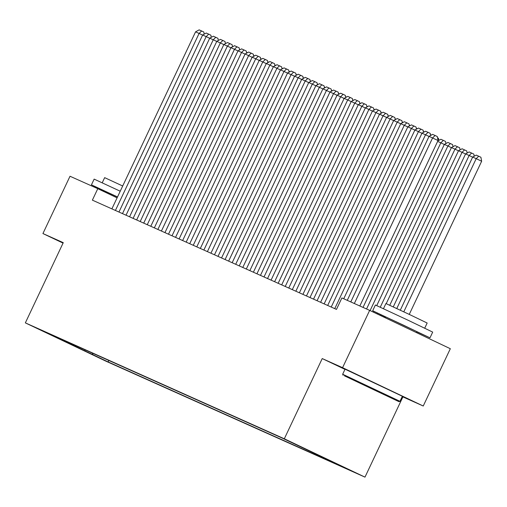 <?xml version="1.0" encoding="UTF-8"?>
<svg xmlns="http://www.w3.org/2000/svg" width="507" height="507" viewBox="0 0 507 507"><rect width="100%" height="100%" fill="white"/><g stroke="black" fill="none" stroke-linecap="round" stroke-linejoin="round"><path stroke-width="0.76" d="M284.104 438.847L298.414 445.628L284.104 438.847M402.209 396.582L423.237 406.018L450.324 348.715L369.66 310.373L341.889 297.945L336.471 309.403L92.369 200.138L97.788 188.68L70.017 176.246L42.93 233.55L63.052 243.113M402.894 396.911L364.977 477.131L106.014 361.218L25.35 322.877L284.313 438.789L364.977 477.131M49.42 334.176L35.553 327.611L49.452 334.1M92.344 353.1L92.863 354.672L108.124 361.928L345.863 468.341L282.203 438.08L44.464 331.667L59.725 338.923L60.232 338.727M92.863 354.672L59.725 338.923M423.237 406.018L342.574 367.676L369.66 310.373M342.574 367.676L322.23 358.569L284.313 438.789M25.35 322.877L63.267 242.657L42.93 233.55M117.092 197.857L97.788 188.68M108.815 360.471L108.124 361.928M84.897 349.767L85.081 351.186M322.23 358.569L344.969 369.375M111.882 208.871L195.569 31.833L202.61 35.078M115.419 210.456L199.105 33.418L201.621 30.978L203.801 32.011L204.201 34.146M195.569 31.833L199.143 29.869L201.621 30.978M246.497 52.31L247.403 52.734M104.423 191.183L91.437 184.846L94.144 179.117L120.229 191.215M91.437 184.846L117.523 196.944M102.23 182.78L104.657 177.64L122.694 185.999M104.176 191.716L104.499 191.025L117.478 197.033M344.405 375.814L398.965 401.677L344.405 375.814M342.675 374.229L399.972 401.316L402.362 396.271L345.058 369.185L342.675 374.229L343.036 375.243M357.701 382.139L384.984 395.067L357.701 382.139M385.675 317.071L372.683 310.74L375.395 305.011L408.566 320.462L432.693 332.098L429.987 337.827L416.849 331.806M372.683 310.74L429.987 337.827M383.476 308.668L385.909 303.528L409.789 314.651L427.167 323.029L424.733 328.168M385.32 317.819L385.751 316.913L403.794 325.317L416.919 331.648L416.462 332.617M118.955 212.04L202.642 35.002L209.683 38.247M122.498 213.624L206.184 36.586L208.694 34.146L210.874 35.179L211.28 37.309M202.642 35.002L206.216 33.037L208.694 34.146M126.034 215.209L209.721 38.171L216.755 41.416M129.57 216.793L213.257 39.749L215.773 37.309L217.953 38.348L218.352 40.478M209.721 38.171L213.295 36.206L215.773 37.309M133.107 218.378L216.793 41.333L223.834 44.584M136.649 219.962L220.336 42.918L222.846 40.478L225.026 41.517L225.431 43.646M216.793 41.333L220.368 39.369L222.846 40.478M140.185 221.54L223.872 44.502L230.907 47.747M143.722 223.124L227.409 46.086L229.925 43.646L232.105 44.679L232.504 46.815M223.872 44.502L227.447 42.537L229.925 43.646M253.576 55.478L254.476 55.903M260.649 58.641L261.549 59.072M267.721 61.81L268.628 62.241M274.8 64.978L275.7 65.403M147.258 224.709L230.945 47.671L237.986 50.915M150.794 226.293L234.481 49.255L236.997 46.815L239.177 47.848L239.583 49.978M230.945 47.671L234.519 45.706L236.997 46.815M281.873 68.141L282.779 68.572M154.337 227.877L238.024 50.839L245.058 54.084M157.873 229.462L241.56 52.417L244.07 49.978L246.25 51.017L246.656 53.146M238.024 50.839L241.598 48.868L244.07 49.978M288.952 71.31L289.852 71.741M161.41 231.046L245.096 54.002L252.137 57.253M164.946 232.631L248.633 55.586L251.149 53.146L253.329 54.186L253.734 56.315M245.096 54.002L248.671 52.037L251.149 53.146M296.025 74.478L296.931 74.909M168.489 234.209L252.175 57.171L259.21 60.415M172.025 235.793L255.712 58.755L258.221 56.315L260.402 57.348L260.807 59.477M252.175 57.171L255.75 55.206L258.221 56.315M303.104 77.647L304.004 78.072M175.561 237.377L259.248 60.339L266.283 63.584M179.098 238.962L262.784 61.924L265.3 59.484L267.481 60.517L267.88 62.646M259.248 60.339L262.822 58.375L265.3 59.484M182.634 240.546L266.321 63.502L273.362 66.753M186.177 242.131L269.863 65.086L272.373 62.646L274.553 63.686L274.959 65.815M266.321 63.502L269.895 61.537L272.373 62.646M189.713 243.715L273.4 66.671L280.434 69.922M193.249 245.293L276.936 68.255L279.452 65.815L281.632 66.854L282.031 68.984M273.4 66.671L276.974 64.706L279.452 65.815M196.786 246.877L280.472 69.839L287.513 73.084M200.328 248.462L284.015 71.424L286.525 68.984L288.705 70.017L289.11 72.146M280.472 69.839L284.047 67.875L286.525 68.984M203.865 250.046L287.551 73.008L294.586 76.253M207.401 251.63L291.088 74.592L293.604 72.152L295.784 73.185L296.183 75.315M287.551 73.008L291.126 71.043L293.604 72.152M210.937 253.215L294.624 76.17L301.665 79.422M214.474 254.799L298.16 77.755L300.676 75.315L302.856 76.354L303.262 78.484M294.624 76.17L298.198 74.206L300.676 75.315M218.016 256.384L301.703 79.339L308.738 82.59M221.553 257.962L305.239 80.924L307.749 78.484L309.929 79.523L310.335 81.652M301.703 79.339L305.277 77.375L307.749 78.484M225.089 259.546L308.776 82.508L315.817 85.753M228.625 261.13L312.312 84.092L314.828 81.652L317.008 82.685L317.414 84.815M308.776 82.508L312.35 80.543L314.828 81.652M232.168 262.715L315.855 85.677L322.889 88.921M235.704 264.299L319.391 87.255L321.901 84.815L324.081 85.854L324.486 87.984M315.855 85.677L319.429 83.712L321.901 84.815M239.241 265.883L322.927 88.839L329.962 92.09M242.777 267.468L326.464 90.423L328.98 87.984L331.16 89.023L331.559 91.152M322.927 88.839L326.502 86.874L328.98 87.984M246.313 269.046L330 92.008L337.041 95.253M249.856 270.63L333.543 93.592L336.052 91.152L338.232 92.185L338.638 94.321M330 92.008L333.574 90.043L336.052 91.152M253.392 272.215L337.079 95.177L344.114 98.421M256.929 273.799L340.615 96.761L343.131 94.321L345.311 95.354L345.711 97.483M337.079 95.177L340.653 93.212L343.131 94.321M310.176 80.809L311.076 81.24M317.255 83.978L318.155 84.409M324.328 87.147L325.228 87.578M331.401 90.316L332.307 90.74M338.48 93.478L339.379 93.909M345.552 96.647L346.458 97.078M352.631 99.816L353.531 100.247M359.704 102.984L360.61 103.409M366.783 106.147L367.683 106.578M373.855 109.316L374.755 109.746M380.934 112.484L381.834 112.909M388.007 115.653L388.907 116.078M260.465 275.383L344.152 98.345L351.193 101.59M264.008 276.968L347.694 99.923L350.204 97.483L352.384 98.523L352.79 100.652M344.152 98.345L347.726 96.381L350.204 97.483M267.544 278.552L351.231 101.508L358.265 104.759M271.08 280.137L354.767 103.092L357.283 100.652L359.463 101.692L359.862 103.821M351.231 101.508L354.805 99.543L357.283 100.652M274.617 281.715L358.303 104.676L365.344 107.921M278.153 283.299L361.84 106.261L364.356 103.821L366.536 104.854L366.941 106.99M358.303 104.676L361.878 102.712L364.356 103.821M281.696 284.883L365.382 107.845L372.417 111.09M285.232 286.468L368.919 109.43L371.428 106.99L373.608 108.023L374.014 110.152M365.382 107.845L368.957 105.881L371.428 106.99M395.08 118.815L395.986 119.246M402.159 121.984L403.059 122.415M409.231 125.153L410.138 125.578M416.31 128.315L417.21 128.746M288.768 288.052L372.455 111.014L379.496 114.259M292.305 289.636L375.991 112.592L378.507 110.152L380.687 111.191L381.093 113.321M372.455 111.014L376.029 109.043L378.507 110.152M423.383 131.484L424.289 131.915M295.847 291.221L379.534 114.176L386.568 117.428M299.384 292.805L383.07 115.761L385.58 113.321L387.76 114.36L388.166 116.49M379.534 114.176L383.108 112.212L385.58 113.321M430.462 134.653L431.362 135.084M302.92 294.383L386.607 117.345L393.641 120.59M306.456 295.968L390.143 118.93L392.659 116.49L394.839 117.523L395.238 119.652M386.607 117.345L390.181 115.381L392.659 116.49M437.535 137.822L438.441 138.253L438.847 140.382M309.992 297.552L393.679 120.514L400.72 123.759M313.535 299.136L397.222 122.098L399.731 119.658L401.912 120.691L402.317 122.821M393.679 120.514L397.254 118.549L399.731 119.658M444.322 144.482L440.824 142.822L363.025 307.407M437.858 140.921L440.862 139.273L443.333 140.382L440.824 142.822L437.636 141.396M443.333 140.382L445.514 141.415L445.919 143.544M317.071 300.721L400.758 123.676L407.793 126.927M320.608 302.305L404.294 125.261L406.81 122.821L408.991 123.86L409.39 125.99M400.758 123.676L404.333 121.712L406.81 122.821M451.395 147.651L447.896 145.991L370.097 310.582M366.561 308.985L444.36 144.406L447.935 142.442L452.593 144.584L452.992 146.713M450.412 143.551L447.896 145.991L444.36 144.406M324.144 303.889L407.831 126.845L414.872 130.096M327.687 305.468L411.373 128.429L413.883 125.99L416.063 127.029L416.469 129.158M407.831 126.845L411.405 124.88L413.883 125.99M458.474 150.82L454.975 149.153L380.275 307.185M377.462 313.13L377.094 313.909M373.596 312.242L373.982 311.425M376.745 305.575L451.433 147.569L455.007 145.604L459.665 147.752L460.071 149.882M457.485 146.713L454.975 149.153L451.433 147.569M331.223 307.052L414.91 130.014L421.944 133.259M334.759 308.636L418.446 131.598L420.962 129.158L423.142 130.191L423.541 132.321M414.91 130.014L418.484 128.049L420.962 129.158M465.546 153.982L462.048 152.322L389.756 305.252M384.445 316.488L384.097 317.236M380.592 315.569L380.953 314.809M386.226 303.655L458.512 150.737L462.086 148.773L466.744 150.921L467.143 153.051M464.564 149.882L462.048 152.322L458.512 150.737M343.714 298.762L421.982 133.183L429.023 136.427M347.251 300.347L425.519 134.767L428.035 132.327L430.215 133.36L430.62 135.489M421.982 133.183L425.557 131.218L428.035 132.327M472.625 157.151L469.127 155.491L396.785 308.522M393.274 306.881L465.584 153.906L469.159 151.942L473.817 154.084L474.222 156.213M471.637 153.051L469.127 155.491L465.584 153.906M350.787 301.931L429.061 136.345L438.048 140.521L437.288 136.529L435.107 135.489L432.598 137.929L354.33 303.509M359.837 305.975L438.048 140.521M429.061 136.345L432.636 134.38L435.107 135.489M409.257 314.397L481.65 161.245L476.2 158.653L403.8 311.818M400.296 310.17L472.663 157.075L476.238 155.11L478.709 156.213L480.896 157.252L481.65 161.245M478.709 156.213L476.2 158.653L472.663 157.075M398.965 401.677L399.972 401.316"/></g></svg>
